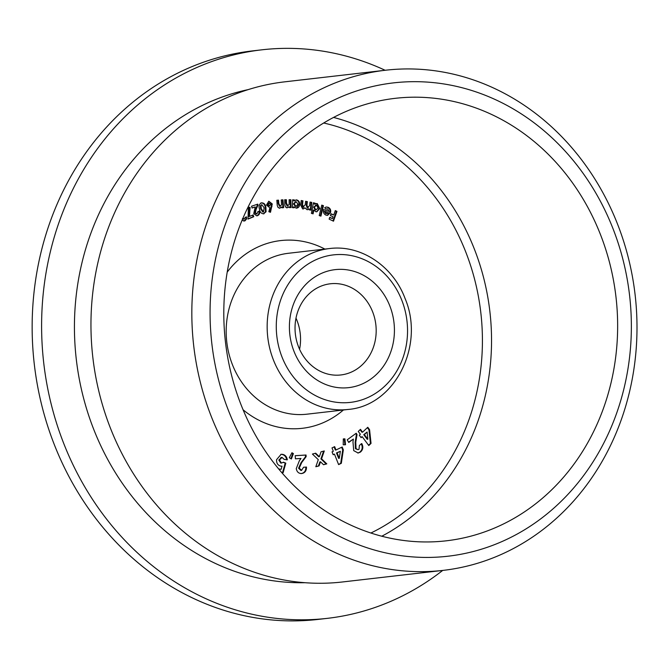<?xml version="1.0" encoding="UTF-8"?>
<svg xmlns="http://www.w3.org/2000/svg" width="670" height="670" viewBox="0 0 670 670"><rect width="100%" height="100%" fill="white"/><g stroke="black" fill="none" stroke-linecap="round" stroke-linejoin="round"><path stroke-width="1" d="M227.231 272.095A94.478 83.39 -96.6 0 1 324.883 249.081M343.4 409.99A94.478 83.39 -96.6 0 1 243.068 409.755M343.3 438.909L344.908 438.842L345.527 444.746L343.208 444.788L343.3 438.909M356.046 448.615L357.998 449.721L359.003 449.31L359.405 445.391L361.817 443.632C363.5 446.999 363.031 449.821 360.41 452.091L358.149 453.029L353.718 450.634L352.973 441.899L353.392 439.068L348.76 442.451L347.211 439.813L356.222 433.23L357.026 434.595L355.77 442.259L356.046 448.615L355.418 448.691L357.998 449.721M367.78 427.284L369.58 429.705L371.038 443.406L368.776 445.533L362.177 436.673L361.113 437.669L359.313 435.249L360.368 434.252L358.266 431.43L360.477 429.344L362.587 432.167L367.78 427.284M242.976 218.194L244.316 219.023L244.977 217.658L246.535 216.887L246.568 218.956L244.986 220.832L242.054 220.38M243.336 219.207L244.316 219.023M243.863 216.159L243.495 216.98M249.449 216.452L253.126 214.928L253.746 216.72L247.984 219.098L248.394 207.198L250.086 207.39L249.449 216.452L248.821 216.519L249.449 207.465L250.086 207.39M255.387 212.918L257.012 213.864L257.816 211.695L259.483 211.142C259.968 213.387 259.282 214.911 257.422 215.715L256.778 215.866L253.746 213.638L255.245 206.946L252.054 208.018L251.543 206.226L257.749 204.141L258.009 205.07L256.166 209.216L255.387 212.918L254.759 212.985L256.375 213.931M256.082 213.998L257.012 213.864M260.814 202.951C263.352 202.868 264.834 204.367 265.27 207.465L265.437 211.82L263.352 213.864L263.98 213.789C261.426 213.839 259.927 212.298 259.499 209.166C258.528 206.184 259.173 204.09 261.442 202.884C263.98 202.792 265.462 204.3 265.898 207.398L266.065 211.745L263.519 213.872M261.442 202.884L261.945 202.784M281.233 199.953L282.958 199.819L283.628 207.65L281.903 207.792L281.835 206.988L279.867 208.152L278.042 207.465L277.263 205.472L276.819 200.297L278.536 200.162L278.837 203.596L280.253 206.31L281.559 204.693L281.233 199.953M284.683 199.819L285.78 199.811L285.864 203.253L287.128 206.059L289.155 204.476L289.105 199.735L290.839 199.735L291.048 207.574L289.314 207.574L289.289 206.779L287.262 207.784L285.487 206.971L284.825 204.928L284.683 199.744L286.408 199.744L286.5 203.178L287.933 205.975L287.43 206.025M296.274 208.152L294.113 206.921L294.088 207.784L292.346 207.65L292.606 199.802L294.348 199.936L294.323 200.766L296.5 199.895C298.585 200.364 299.649 201.821 299.683 204.25C299.524 206.687 298.385 207.985 296.274 208.152L296.818 208.136M295.972 199.903L295.872 199.962C297.957 200.439 299.013 201.896 299.055 204.325L299.683 204.25M321.759 205.112L323.451 205.682L320.922 216.142L319.23 215.572L321.759 205.112M325.963 215.129C323.778 214.048 322.99 212.222 323.61 209.643L329.071 211.41L327.663 208.931L325.846 209.023L324.657 207.733L326.307 206.988L328.124 207.29C330.251 208.303 331.055 210.053 330.536 212.549L327.588 215.363L325.963 215.129M325.729 208.898L326.608 208.78L325.846 209.023M335.293 210.589L336.951 211.377L333.493 221.192L329.129 219.115L329.766 217.298L332.479 218.579L333.107 216.804L330.394 215.514L331.03 213.722L333.735 215.003L335.293 210.589M315.779 211.695L313.828 210.053L313.091 213.856L311.391 213.378L313.443 202.767L315.151 203.236L314.992 204.048L317.295 203.63L319.774 208.537L316.86 211.787L315.779 211.695M310.043 202.08L311.776 202.39L310.905 210.145L309.163 209.836L309.264 208.948L306.977 209.651L305.126 207.909L302.647 208.898L300.696 205.079L301.215 200.531L302.957 200.833L302.513 204.769L303.77 207.239L302.79 207.298L305.219 204.802L305.612 201.302L307.354 201.611L306.927 205.363L308.208 208.018L307.228 208.077L309.649 205.531L310.043 202.08M307.731 209.685L306.977 209.651M303.384 208.923L302.647 208.898M272.271 203.948L270.496 212.29L268.854 211.72L269.868 207.859L266.476 205.045L268.804 201.234L272.271 203.948L271.643 204.023L269.935 212.097M342.203 447.007L343.333 449.88L341.323 463.313L338.61 464.611L334.464 454.126L333.191 454.737L332.06 451.865L333.325 451.253L332.002 447.912L334.657 446.639L335.98 449.989L342.203 447.007M324.28 450.96L321.558 458.816L326.801 463.875L323.518 464.737L320.511 461.806L319.071 465.893L315.821 466.739L318.292 459.67L312.421 454.051L315.704 453.188L319.347 456.697L321.039 451.798L324.28 450.96M295.194 455.717L305.411 455.089L305.528 456.706L301.09 462.593L298.577 468.221L300.897 470.449L301.525 470.373L303.585 467.233L306.491 467.057C306.525 470.884 304.884 473.045 301.567 473.548C298.619 473.522 296.852 471.873 296.266 468.598L299.398 460.667L300.998 458.464L295.42 458.808L295.185 455.684L306.039 455.014L306.156 456.63L301.726 462.518L299.205 468.146L301.642 470.365L301.098 470.424M291.944 452.744L293.393 453.582L291.383 458.975L289.306 457.727L291.944 452.744M278.678 468.958L281.157 469.285L282.045 466.161L281.023 466.194C277.933 465.457 276.434 463.297 276.534 459.72L281.124 454.31L282.372 454.327C285.169 454.83 286.81 456.664 287.304 459.813L284.18 459.402L282.062 457.426L279.457 459.98L281.442 463.062L283.418 462.208L285.797 463.137L283.142 472.677L281.643 472.476M281.534 466.219L281.023 466.194M282.062 457.426L280.872 457.493M281.442 463.062L280.814 463.129L281.442 463.062M234.031 384.27A222.708 196.553 83.4 0 0 446.187 540.824A222.708 196.553 83.4 0 0 615.99 297.103A222.708 196.553 83.4 0 0 395.267 98.323A222.708 196.553 83.4 0 0 234.031 384.27M221.016 388.776A238.227 210.254 83.4 0 0 578.587 482.073A238.227 210.254 83.4 0 0 462.568 87.862A238.227 210.254 83.4 0 0 221.016 388.776M203.395 393.424A251.727 222.164 -96.6 0 1 385.644 70.216A251.727 222.164 -96.6 0 1 635.127 294.901A251.727 222.164 -96.6 0 1 443.197 570.371A251.727 222.164 -96.6 0 1 203.395 393.424M385.644 70.216L284.758 81.832A251.727 222.164 83.4 0 0 102.518 405.032A251.727 222.164 83.4 0 0 342.32 581.987L443.197 570.371M248.243 89.604A249.031 219.785 83.4 0 0 85.869 406.422A249.031 219.785 83.4 0 0 304.984 582.707M385.141 70.275A286.149 252.54 83.4 0 0 261.911 49.814A286.149 252.54 83.4 0 0 54.747 417.209A286.149 252.54 83.4 0 0 327.337 618.351A286.149 252.54 83.4 0 0 442.694 570.43M261.911 49.814L252.456 50.903A286.149 252.54 83.4 0 0 45.292 418.298A286.149 252.54 83.4 0 0 317.882 619.44L327.337 618.351M335.176 210.908L336.951 211.377M336.323 211.452L332.973 220.949M329.657 217.616L332.479 218.579M330.913 214.04L333.735 215.003M323.627 209.576L329.071 211.41M325.997 207.047L328.124 207.29M327.488 207.357C329.615 208.378 330.419 210.129 329.9 212.616L330.536 212.549M329.9 212.616L327.262 215.388M325.704 213.596L327.689 213.571L328.576 212.851L324.967 211.418L324.339 211.494L325.704 213.596L327.052 213.638M326.65 213.73L327.689 213.571M324.967 211.418L326.34 213.521M321.701 205.38L323.451 205.682M322.823 205.757L320.352 215.949M312.513 213.688L313.2 210.12L313.828 210.053M313.401 203.002L315.151 203.236M314.523 203.311L314.364 204.115L314.992 204.048M315.972 203.596L317.295 203.63M316.659 203.697L319.138 208.613L319.774 208.537M319.138 208.613L316.541 211.804M316.014 205.372L313.694 207.131L315.143 209.894L315.796 209.953L318.057 208.085L316.642 205.296L315.335 205.313M313.694 207.131L314.331 207.055L315.771 209.819L315.143 209.894M316.642 205.296L314.331 207.055M310.017 202.256L311.776 202.39M311.148 202.457L310.294 210.037M307.43 209.702L309.264 208.948M303.075 208.94L305.126 207.909M301.19 200.707L302.957 200.833M302.329 200.908L301.877 204.844L302.79 207.298M305.595 201.477L307.354 201.611M306.726 201.678L306.299 205.439L307.228 208.077M293.46 207.733L293.485 206.988L294.113 206.921M292.606 199.92L294.348 199.936M293.72 200.003L293.695 200.833L294.323 200.766M299.055 204.325L296.509 208.152M295.495 201.745L293.502 203.94L295.344 206.377L296.316 206.301L297.941 204.141L296.123 201.67L295.135 201.754M293.502 203.94L294.138 203.864L295.981 206.301L295.344 206.377M296.123 201.67L294.138 203.864M289.105 199.802L290.839 199.735M290.21 199.802L290.42 207.574M286.626 207.851L289.289 206.779M285.78 199.811L286.408 199.744M281.233 199.978L282.958 199.819M282.33 199.895L283 207.7M279.231 208.219L281.835 206.988M276.827 200.322L278.536 200.162M277.908 200.238L278.201 203.672L279.625 206.385L280.253 206.31M268.703 201.26L271.643 204.023M268.611 203.161L267.573 204.827L269.541 205.958M267.573 204.827L268.201 204.752L269.642 205.95L269.013 206.017M268.519 203.169L269.156 203.102L268.201 204.752M269.642 205.95L270.563 204.317L268.57 203.169M265.437 211.82L266.065 211.745M265.27 207.465L265.898 207.398M261.551 204.752L260.396 205.765L260.597 208.772L262.724 212.022L263.511 211.921L264.147 207.809L261.87 204.719L261.024 205.69L261.225 208.697L263.511 211.921M260.597 208.772L261.225 208.697M260.396 205.765L261.024 205.69M258.854 211.209C259.332 213.454 258.645 214.986 256.794 215.79L257.422 215.715M252.021 207.893L255.245 206.946M257.154 204.342L257.38 205.137L258.009 205.07M257.38 205.137L255.53 209.291L254.759 212.985M252.548 215.171L253.118 216.795L253.746 216.72M253.118 216.795L247.934 218.939M248.386 207.34L249.449 207.465M245.907 216.954L245.94 219.023L246.568 218.956M245.94 219.023L244.357 220.907L244.986 220.832M244.357 220.907L243.779 221.117M242.431 218.613L243.687 219.098M367.378 427.661L368.952 429.78L369.58 429.705M368.952 429.78L370.409 443.473L371.038 443.406M370.409 443.473L368.542 445.223M360.887 437.359L362.177 436.673M360.075 429.721L361.951 432.242L362.587 432.167M367.11 432.033L363.76 434.663L367.194 439.277L367.83 439.202L367.11 432.033L364.388 434.587L367.83 439.202M363.76 434.663L364.388 434.587M361.189 443.707C362.872 447.074 362.403 449.897 359.782 452.158L360.41 452.091M359.782 452.158L357.83 453.054M348.601 442.175L353.392 439.068M355.753 433.574L356.39 434.671L357.026 434.595M356.39 434.671L355.142 442.326L355.418 448.691M343.3 438.951L344.908 438.842M344.279 438.917L344.891 444.754M341.65 447.275L342.705 449.955L343.333 449.88M342.705 449.955L340.695 463.38L341.323 463.313M340.695 463.38L338.534 464.419M333.116 454.536L334.464 454.126M334.104 446.907L335.352 450.056L335.98 449.989M340.368 451.295L336.482 452.928L338.643 458.381L339.271 458.314L340.368 451.295L337.111 452.853L339.271 458.314M336.482 452.928L337.111 452.853M323.618 451.128L320.922 458.891L321.558 458.816M320.922 458.891L326.173 463.95L326.801 463.875M326.173 463.95L323.442 464.662M319.071 465.893L318.443 465.968L319.883 461.881L320.511 461.806M318.443 465.968L315.855 466.638M315.151 453.339L318.719 456.772L319.347 456.697M303.594 467.266L306.491 467.057M305.863 467.124C305.889 470.96 304.247 473.12 300.939 473.615M305.411 455.089L306.039 455.014M305.528 456.706L306.156 456.63M298.577 468.221L299.205 468.146M291.768 453.079L293.393 453.582M292.765 453.657L290.889 458.682M283.175 462.434L285.797 463.137M285.169 463.213L282.547 472.593M278.821 469.134L281.157 469.285M280.814 454.352L282.372 454.327M281.735 454.394C284.532 454.905 286.182 456.739 286.676 459.888M281.425 457.501L278.829 460.047L279.457 459.98M278.829 460.047L280.814 463.129M275.002 256.35A80.986 71.472 83.4 0 0 229.885 357.244A80.986 71.472 83.4 0 0 307.036 414.177L348.015 409.462A80.986 71.472 -96.6 0 1 270.873 352.529A80.986 71.472 -96.6 0 1 329.498 248.553L288.519 253.268A80.986 71.472 83.4 0 0 275.002 256.35M292.128 345.896A59.387 52.411 -96.6 0 1 325.21 271.903A59.387 52.411 -96.6 0 1 391.699 311.391A59.387 52.411 -96.6 0 1 358.609 385.376A59.387 52.411 -96.6 0 1 292.128 345.896M322.706 285.521A45.895 40.502 83.4 0 0 296.065 338.392A45.895 40.502 83.4 0 0 340.854 374.957A45.895 40.502 83.4 0 0 375.845 324.741A45.895 40.502 83.4 0 0 330.36 283.779A45.895 40.502 83.4 0 0 322.706 285.521M295.998 318.141A45.895 40.502 -96.6 0 1 299.582 349.296M370.887 533.027A215.958 190.598 83.4 0 0 480.817 312.656A215.958 190.598 83.4 0 0 323.702 123.012M381.774 536.226A222.708 196.553 83.4 0 0 489.887 311.609A222.708 196.553 83.4 0 0 333.576 117.434M301.877 204.844L302.513 204.769M306.299 205.439L306.927 205.363M285.864 203.253L286.5 203.178M278.201 203.672L278.837 203.596M271.342 206.645L271.978 206.569M255.53 209.291L256.166 209.216M355.142 442.326L355.77 442.259M301.09 462.593L301.726 462.518M279.683 350.209A74.236 65.518 83.4 0 0 391.104 379.279A74.236 65.518 83.4 0 0 354.949 256.434A74.236 65.518 83.4 0 0 279.683 350.209M329.498 248.553C360.669 244.424 392.997 265.973 405.048 298.435C425.224 345.62 394.663 405.928 348.015 409.462"/></g></svg>
